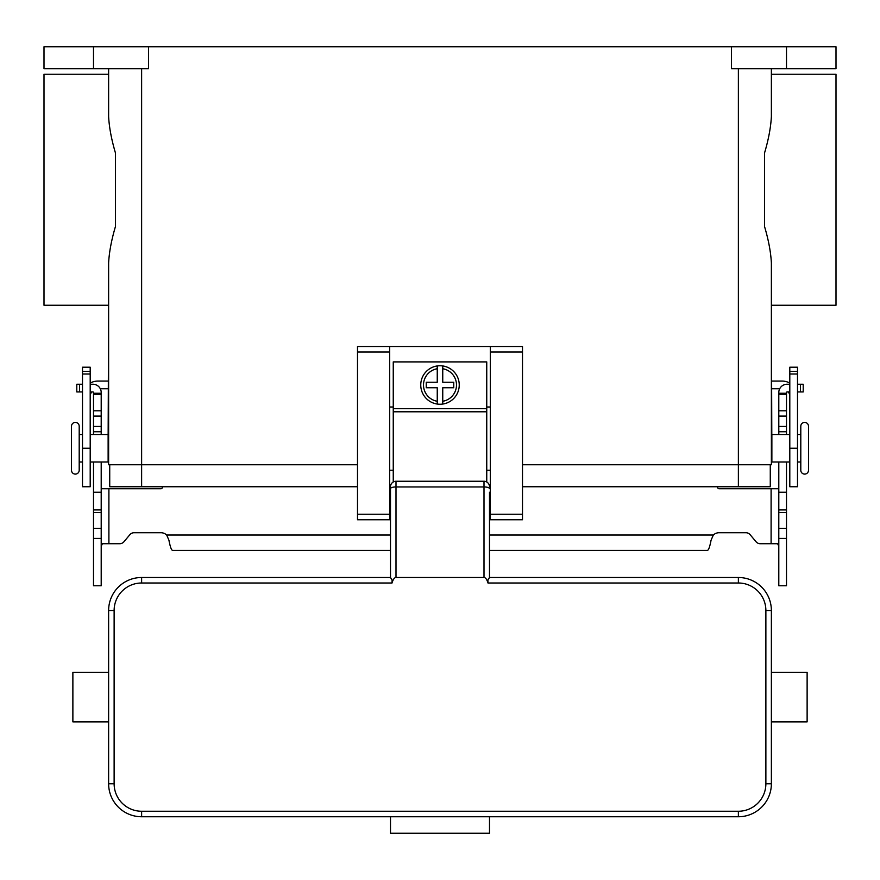 <?xml version="1.0" encoding="UTF-8"?>
<svg xmlns="http://www.w3.org/2000/svg" width="880" height="880" viewBox="0 0 880 880"><rect width="100%" height="100%" fill="white"/><g stroke="black" fill="none" stroke-linecap="round" stroke-linejoin="round"><path stroke-width="1.32" d="M786.5 462L786.5 585.75L778.8 585.75L778.8 462M93.5 462L93.5 585.75L101.2 585.75L101.2 462M760.287 543.73A5.5 5.5 0 0 1 756.074 541.772A5.5 5.5 0 0 0 760.287 543.73L777.612 543.73L778.8 546.128M93.5 434.5L93.5 392.491A0.55 0.55 0 0 0 92.95 391.941L90.2 391.941M90.2 384.241L92.95 384.241A8.25 8.25 0 0 1 101.2 392.491L101.2 434.5M101.2 546.128L102.388 543.73L119.713 543.73A5.5 5.5 0 0 0 123.926 541.772L129.866 534.699A5.5 5.5 0 0 1 134.079 532.73L160.963 532.73A8.25 8.25 0 0 1 166.672 535.029L168.938 540.232C170.148 546.667 171.358 550.066 172.579 550.429L390.5 550.429M162.558 486.75L162.294 487.718A1.375 1.375 0 0 1 160.963 488.73L101.2 488.73M93.5 492.25L101.2 492.25M93.5 393.25L101.2 393.25M76.791 391.941L76.791 384.241L76.791 391.941L82.5 391.941M82.5 384.241L76.791 384.241M778.8 488.73L719.037 488.73A1.375 1.375 0 0 1 717.706 487.718L717.442 486.75M489.5 550.429L707.421 550.429C708.631 550.077 709.852 546.678 711.062 540.232L713.328 535.029A8.25 8.25 0 0 1 719.037 532.73L745.921 532.73A5.5 5.5 0 0 1 750.134 534.699L756.074 541.772M789.8 391.941L787.05 391.941A0.55 0.55 0 0 0 786.5 392.491L786.5 434.5M778.8 434.5L778.8 392.491A8.25 8.25 0 0 1 787.05 384.241L789.8 384.241M786.5 492.25L778.8 492.25M786.5 393.25L778.8 393.25M797.5 384.241L803.209 384.241L803.209 391.941L797.5 391.941M484 577.5L396 577.5L396 481.25L484 481.25L484 577.5A17.798 5.5 -90 0 1 487.894 582.714A17.798 5.5 -90 0 1 487.971 583L487.894 580.03L489.489 577.5L489.5 492.25M489.5 514.25L489.5 524.491M490.325 486.75L489.5 486.75A5.5 5.5 0 0 0 484 481.25M396 481.25A5.5 5.5 0 0 0 390.5 486.75L390.5 577.5L392.106 580.03L392.029 583A17.798 5.5 -90 0 1 392.106 582.714A17.798 5.5 -90 0 1 396 577.5M390.5 524.491L390.5 514.25M390.5 492.25L390.5 486.75L389.675 486.75M108.625 708.466L108.625 721.875L72.875 721.875L72.875 672.375L108.625 672.375L108.625 783.75A33 33 0 0 0 141.625 816.75L738.375 816.75A33 33 0 0 0 771.375 783.75L771.375 708.466L771.375 721.875L807.125 721.875L807.125 672.375L771.375 672.375L771.375 685.784L771.375 610.5A33 33 0 0 0 738.375 577.5L489.489 577.5M489.5 816.75L489.5 833.25L390.5 833.25L390.5 816.75M771.375 708.466L771.375 685.784M390.511 577.5L141.625 577.5A33 33 0 0 0 108.625 610.5L108.625 685.784M75.35 422.4A3.85 3.85 0 0 0 71.5 426.25L71.5 470.25A3.85 3.85 0 0 0 75.35 474.1A3.85 3.85 0 0 0 79.2 470.25L79.2 426.25A3.85 3.85 0 0 0 75.35 422.4M797.5 434.5L800.8 434.5L800.8 426.25A3.85 3.85 0 0 1 804.65 422.4A3.85 3.85 0 0 1 808.5 426.25L808.5 470.25A3.85 3.85 0 0 1 804.65 474.1A3.85 3.85 0 0 1 800.8 470.25L800.8 462L797.5 462M800.8 426.25L800.8 470.25M440 365.75A19.25 19.25 0 0 1 442.75 365.948L442.75 382.25L453.75 382.25L453.75 387.75L442.75 387.75L442.75 404.052A19.25 19.25 0 0 1 437.25 404.052L437.25 387.75L426.25 387.75L426.25 382.25L437.25 382.25L437.25 365.948A19.25 19.25 0 0 1 440 365.75M108.13 440L108.625 305.25L44 305.25L44 74.25L108.625 74.25L108.625 68.75L108.625 116.589C109.197 127.479 111.496 139.656 115.5 153.12L115.5 226.38C111.496 239.844 109.197 252.021 108.625 262.911L108.625 464.75L357.5 464.75M771.87 456.5L771.375 305.25L836 305.25L836 74.25L771.375 74.25L771.375 68.75L771.375 116.589C770.803 127.435 768.515 139.612 764.5 153.12L764.5 226.38C768.515 239.888 770.803 252.065 771.375 262.911L771.375 464.75L522.5 464.75M108.13 456.5L108.625 464.75M82.5 434.5L79.2 434.5M79.2 462L82.5 462M90.2 462L108.13 462L108.13 434.5L90.2 434.5M789.8 462L771.87 462L771.87 434.5L789.8 434.5M486.75 481.987L486.75 361.9L393.25 361.9L393.25 481.987M490.325 407L486.75 407M389.675 346.5L357.5 346.5L357.5 519.75L389.675 519.75L389.675 346.5L490.325 346.5L490.325 519.75L522.5 519.75L522.5 346.5L490.325 346.5M393.25 407L389.675 407M100.309 388.762L108.625 388.762M90.2 383.119A15.4 15.4 0 0 1 97.9 381.062L108.625 381.062M91.663 391.941A7.7 7.7 0 0 0 90.2 396.462M82.5 371.393L82.5 486.75L90.2 486.75L90.2 367.213L82.5 367.213L82.5 371.393L90.2 371.393M779.691 388.762L771.375 388.762M789.8 383.119A15.4 15.4 0 0 0 782.1 381.062L771.375 381.062M789.8 396.462A7.7 7.7 0 0 0 788.337 391.941M797.5 371.393L797.5 486.75L789.8 486.75L789.8 367.213L797.5 367.213L797.5 371.393L789.8 371.393M93.5 46.75L93.5 68.75L44 68.75L44 46.75L836 46.75L836 68.75L786.5 68.75L786.5 46.75M731.5 46.75L731.5 68.75L786.5 68.75M148.5 46.75L148.5 68.75L93.5 68.75M108.625 440L108.625 456.5M357.5 486.75L109.725 486.75L109.725 464.75L109.725 486.75M770.275 486.75L770.275 464.75L770.275 486.75L522.5 486.75M808.5 470.25L808.5 426.25M771.375 456.5L771.375 464.75M490.325 470.25L486.75 470.25M393.25 470.25L389.675 470.25M437.25 365.948A19.25 19.25 0 0 0 437.25 404.052L437.25 401.269A16.5 16.5 0 0 1 437.25 368.731L437.25 365.948A19.25 19.25 0 0 0 437.25 404.052M442.75 404.052A19.25 19.25 0 0 0 442.75 365.948L442.75 368.731A16.5 16.5 0 0 1 442.75 401.269L442.75 404.052A19.25 19.25 0 0 0 442.75 365.948M108.9 488.73L108.9 543.73M93.5 528.319L101.2 528.319M93.5 512.457L101.2 512.457M93.5 509.938L101.2 509.938M93.5 431.75L101.2 431.75M93.5 426.437L101.2 426.437M93.5 416.097L101.2 416.097M93.5 410.784L101.2 410.784M93.5 394.35L101.2 394.35M79.541 391.941L79.541 384.241M166.672 535.029L390.5 535.029M489.5 535.029L713.328 535.029M771.1 543.73L771.1 488.73M786.5 528.319L778.8 528.319M786.5 512.457L778.8 512.457M786.5 509.938L778.8 509.938M786.5 431.75L778.8 431.75M786.5 426.437L778.8 426.437M786.5 416.097L778.8 416.097M786.5 410.784L778.8 410.784M786.5 394.35L778.8 394.35M800.459 391.941L800.459 384.241M489.5 488.653A5.5 1.705 180 0 0 487.894 487.443A5.5 1.705 180 0 0 484 486.948L396 486.948A5.5 1.705 180 0 0 392.106 487.443A5.5 1.705 180 0 0 390.5 488.653M738.375 816.75L738.375 811.25L141.625 811.25A27.5 27.5 0 0 1 114.125 783.75L114.125 610.5A27.5 27.5 0 0 1 141.625 583L141.625 577.5M141.625 583L392.029 583M487.971 583L738.375 583A27.5 27.5 0 0 1 765.875 610.5L765.875 783.75A27.5 27.5 0 0 1 738.375 811.25M738.375 577.5L738.375 583M114.125 783.75L108.625 783.75M114.125 610.5L108.625 610.5M771.375 610.5L765.875 610.5M771.375 783.75L765.875 783.75M141.625 811.25L141.625 816.75M82.5 374L90.2 374M82.5 448.25L90.2 448.25M797.5 448.25L789.8 448.25M797.5 374L789.8 374M141.625 68.75L141.625 486.75M738.375 68.75L738.375 486.75M357.5 352L389.675 352M357.5 514.25L389.675 514.25M490.325 514.25L522.5 514.25M490.325 352L522.5 352M393.25 408.65L486.75 408.65M393.25 411.796L486.75 411.796M93.5 538.45L101.2 538.45M786.5 538.45L778.8 538.45"/></g></svg>
